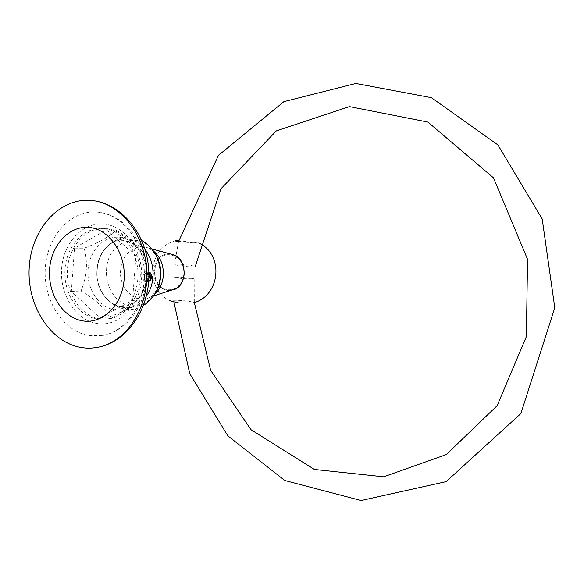 <?xml version="1.0" encoding="UTF-8"?>
<svg xmlns="http://www.w3.org/2000/svg" width="584" height="584" viewBox="0 0 584 584"><rect width="100%" height="100%" fill="white"/><g stroke="black" fill="none" stroke-linecap="round" stroke-linejoin="round"><path stroke-width="0.44" stroke-dasharray="2.92 2.19" d="M102.988 335.428C126.757 331.186 145.686 302.943 144.357 272.02C143.262 241.09 122.151 214.445 98.075 212.196L94.885 211.992C68.824 211.313 46.465 238.082 45.216 269.523C43.639 300.942 63.255 331.303 88.914 335.566L102.988 335.428C128.363 330.953 147.73 302.483 146.409 272.027C145.394 241.572 123.969 214.722 98.316 212.211L94.885 211.992M109.31 318.864C126.947 316.024 141.051 295.467 140.269 272.845C139.671 250.207 124.304 230.439 106.492 228.614L103.375 228.432C84.373 228.249 68.094 247.93 67.328 270.969C66.335 294 80.942 315.995 99.718 318.915L106.967 319.061C124.633 316.214 138.766 295.599 137.977 272.903C137.371 250.2 121.976 230.366 104.127 228.534L101.01 228.351C81.972 228.176 65.663 247.908 64.904 271.02C63.911 294.117 78.541 316.185 97.353 319.112L106.967 319.061M86.279 269.56C85.819 276.123 84.081 283.262 81.059 290.985C95.177 299.22 104.587 307.877 109.303 316.966C124.655 311.024 135.473 305.322 141.766 299.862C144.744 291.796 146.475 284.423 146.964 277.728C147.518 270.961 146.934 263.639 145.212 255.748C139.992 247.142 130.217 238.593 115.873 230.096C109.953 236.338 99.397 242.375 84.198 248.215C86.103 255.953 86.797 263.07 86.279 269.56M99.806 317.747L132.517 300.439L135.97 255.77L106.405 229.797L74.504 248.142L71.358 291.438L99.806 317.747L109.303 316.966M71.358 291.438L81.059 290.985M132.517 300.439L141.766 299.862M135.97 255.77L145.212 255.748M106.405 229.797L115.873 230.096M74.504 248.142L84.198 248.215M147.672 272.414L149.022 272.159C154.096 274.188 146.869 287.656 144.336 279.203L145.146 273.239C147.679 270.888 149.008 272.042 149.139 276.707L148.059 276.663C148.227 274.305 147.694 273.042 146.445 272.859L145.058 273.845L144.409 278.583L146.606 280.809C151.03 280.561 149.869 269.574 146.62 274.035L145.963 278.809L147.153 280.707L146.475 280.794L145.898 279.437L146.715 273.421L147.672 272.414L147.037 273.597L146.475 280.794M151.271 278.926L150.3 279.502L151.212 275.925L151.665 276.225M151.212 275.925L150.3 272.837L149.022 272.159M147.153 280.707L149.387 280.378L150.3 279.502M158.359 260.238C166.856 247.762 185.8 257.843 183.858 274.137C183.186 288.372 167.163 295.088 159.118 284.817M158.877 284.525C155.731 280.517 154.322 275.787 154.65 270.334L155.782 265.041L158.213 260.435M175.456 302.147C182.639 303.067 188.34 303.359 192.574 303.023C194.742 302.614 193.355 302.023 188.413 301.264C180.887 300.132 169.214 299.884 170.367 300.899C144.35 289.671 148.015 247.258 175.594 240.739M172.258 254.39L170.594 254.077C151.365 250.945 148.431 288.489 167.703 290.314L173.251 289.854M180.317 241.71C189.873 242.696 195.939 243.068 198.516 242.849L178.74 240.776M148.716 280.904C146.767 278.918 146.825 276.553 148.883 273.816M148.27 272.268L146.964 273.516L146.183 279.262L148.672 281.539M150.482 280.262L151.3 274.67M151.154 274.407C151.833 277.991 150.84 280.203 148.183 281.043L146.226 278.845L146.883 274.064L148.424 273.108C150.745 276.028 150.154 278.597 146.635 280.831L144.664 278.619L145.314 273.874L146.876 272.903L148.351 276.371L149.431 276.334C149.497 273.597 148.774 272.129 147.263 271.94L145.409 273.268L144.598 279.24L147.27 281.933C151.037 282.079 152.336 272.421 149.095 272.159M148.876 273.509L147.781 274.684L148.876 273.414M148.862 272.786L147.781 274.684M150.402 272.925L150.891 273.881L150.139 279.97L147.46 281.955C143.43 282.313 144 271.83 147.46 271.962L149.343 273.692L148.606 279.736L145.912 281.743C141.883 282.101 142.43 271.648 145.912 271.757L147.803 273.509L147.964 276.32L148.351 276.371M149.716 273.283L150.833 274.517L150.241 279.356L147.796 280.992C144.963 277.999 145.044 275.356 148.037 273.057L149.285 274.319L148.708 279.13L146.248 280.78C143.408 277.794 143.482 275.152 146.489 272.852L147.745 274.13L147.964 276.32M183.478 278.721L194.165 278.78L183.807 277.546M183.61 277.539L173.813 277.524L183.288 278.707M183.31 266.216L179.266 265.625C175.777 265.019 174.317 264.567 174.879 264.26C177.77 263.91 183.033 264.304 190.676 265.443C194.202 266.048 195.691 266.508 195.129 266.822C193.516 267.143 189.647 266.946 183.515 266.238M104.463 224.103C82.965 221.65 63.306 242.681 61.612 268.662C59.605 294.599 75.781 320.134 97.032 323.478C118.231 327.222 139.54 306.782 141.518 279.517C143.817 252.295 125.983 226.154 104.463 224.103M88.067 269.677C86.556 288.664 98.572 307.301 114.179 309.6C129.765 312.192 145.233 297.263 146.664 277.561C148.329 257.894 135.43 238.944 119.676 237.323C103.93 235.418 89.345 250.66 88.067 269.677M146.394 296.11C129.831 321.726 93.352 301.191 97.09 269.677C98.046 241.871 129.4 227.942 145.117 249.58M156.578 256.347C144.226 228.789 107.463 239.462 106.558 269.611C105.157 286.934 116.216 303.914 130.56 305.979C144.876 308.308 159.052 294.694 160.374 276.779M157.023 289.759L151.139 296.701C136.809 305.483 118.53 289.219 120.632 270.129C121.457 254.478 135.437 242.849 147.935 247.886L153.621 251.149M153.57 295.92L151.139 296.701L154.724 294.146M170.499 290.467C166.06 290.839 162.162 289.27 158.804 285.737M158.593 285.503C155.037 281.284 153.431 276.21 153.782 270.268L155.074 264.45L157.877 259.471M157.987 259.325C161.578 255.128 165.892 253.383 170.937 254.091M89.673 200.334L90.578 200.392M90.615 200.4L91.338 200.458M103.375 228.432L101.01 228.351M146.774 276.21C147.745 258.435 136.568 242.17 124.312 240.52C112.566 238.601 99.317 248.748 96.98 269.72C95.243 290.138 110.281 308.943 125.363 306.301C136.313 303.892 143.335 295.11 146.423 279.97M144.336 279.203L144.409 278.583M145.146 273.239L145.058 273.845M146.62 274.035L146.715 273.421M145.963 278.809L145.898 279.437M143.562 305.344C121.837 319.192 93.907 296.154 97.221 269.618C98.119 246.419 122.414 229.497 141.737 240.382M152.037 248.996L147.935 247.886C151.139 249.105 154.154 252.215 156.987 257.208M199.181 243.192L198.516 242.849M145.409 273.268L145.314 273.874M144.598 279.24L144.664 278.619M146.964 273.516L146.883 274.064M146.183 279.262L146.226 278.845M147.803 273.509L147.745 274.13M150.833 274.517L150.891 273.881M150.241 279.356L150.139 279.97M149.285 274.319L149.343 273.692M148.708 279.13L148.606 279.736M147.796 280.992L148.183 281.043M148.037 273.057L148.424 273.108M146.248 280.78L146.635 280.831M146.489 272.852L146.876 272.903M173.813 277.524L173.864 301.899M178.58 241.506L175.952 255.96M175.937 256.055L174.879 264.26M194.165 278.78L194.319 302.497"/><path stroke-width="0.88" d="M49.589 269.341C51.173 244.893 69.54 225.147 89.578 227.49C109.639 229.461 126.239 254.011 124.115 279.561C122.297 305.147 102.477 324.368 82.694 320.886C62.875 317.776 47.727 293.752 49.589 269.341M99.302 346.984C127.086 341.034 148.796 307.147 146.745 270.567C144.963 233.98 119.829 202.94 91.571 200.48L89.673 200.334C58.364 198.472 31.113 230.089 29.2 267.698C26.879 305.271 49.998 342.078 80.738 347.422C86.928 348.502 93.119 348.356 99.302 346.984C128.736 340.749 150.818 306.651 148.774 270.582C147.058 234.491 121.596 203.225 91.695 200.494L91.338 200.458M151.913 278.597L152.293 276.553L151.913 278.597L151.271 278.926M151.665 276.225L152.293 276.553M170.367 300.899L175.456 302.147M178.74 240.776L175.594 240.739C174.353 240.871 175.93 241.192 180.317 241.71M173.251 289.854C188.252 286.138 187.464 257.354 172.258 254.39M148.883 273.816L149.767 273.487L150.884 274.02C152.139 276.422 151.855 278.634 150.022 280.67L148.716 280.904M151.3 274.67L149.818 273.29L148.876 273.509M148.672 281.539L150.482 280.262M149.095 272.159L150.343 272.859L148.862 272.786M148.876 273.414L149.716 273.283M145.117 249.58C150.993 257.405 153.607 266.596 152.964 277.159C152.351 284.335 150.161 290.657 146.394 296.11M156.578 256.347C159.622 262.683 160.892 269.494 160.374 276.779M153.621 251.149C160.563 257.208 163.797 265.421 163.316 275.779C162.578 283.43 159.717 289.547 154.724 294.146M170.937 254.091L173.229 254.712C180.66 258.15 184.281 264.654 184.091 274.217C183.354 280.955 180.478 285.832 175.477 288.861L170.499 290.467M152.037 248.996L173.229 254.712C180.704 258.164 184.347 264.661 184.15 274.21C183.405 280.94 180.514 285.824 175.477 288.861L153.57 295.92M141.737 240.382C154.709 248.258 160.87 260.479 160.213 277.028C158.877 289.62 153.322 299.059 143.562 305.344M156.987 257.208C159.841 262.734 161.096 269.056 160.746 276.166C159.914 282.707 158.673 287.233 157.023 289.759M192.574 303.023C219.971 297.015 224.621 255.128 199.181 243.192M150.022 280.67L149.635 281.138M173.864 301.899L189.734 373.651L227.869 435.868L284.766 480.479L361.087 500.532L446.147 481.632L520.877 413.552L554.8 307.768L542.186 218.927L497.86 144.883L431.415 97.667L355.846 83.468L283.912 101.631L218.438 155.388L178.58 241.506M194.319 302.497L210.62 370.307L251.032 429.722L314.389 469.456L383.681 476.807L446.307 454.586L497.152 405.661L526.352 336.661L527.556 259.34L493.509 177.857L427.941 122.071L349.436 106.595L276.312 130.896L220.862 188.895L195.129 266.822"/></g></svg>
